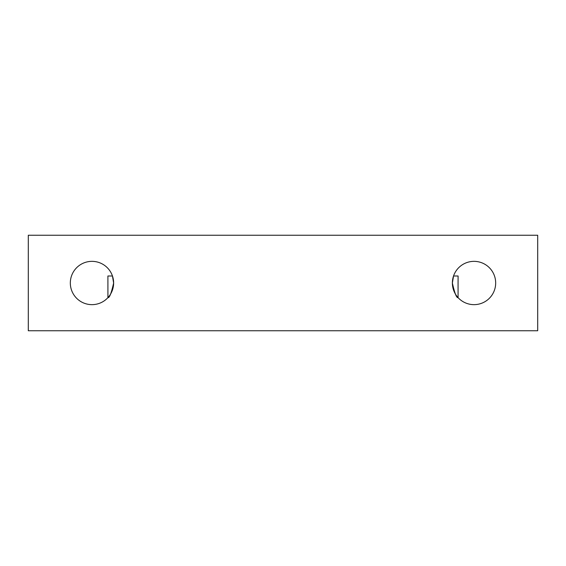 <?xml version="1.0" encoding="UTF-8"?>
<svg xmlns="http://www.w3.org/2000/svg" width="566" height="566" viewBox="0 0 566 566"><rect width="100%" height="100%" fill="white"/><g stroke="black" fill="none" stroke-linecap="round" stroke-linejoin="round"><path stroke-width="0.85" d="M458.071 283L458.099 275.996L453.543 275.996L452.375 283A21.65 21.65 0 0 0 474.025 304.65A21.65 21.65 0 0 0 495.675 283A21.65 21.65 0 0 0 474.025 261.351A21.65 21.65 0 0 0 452.375 283C454.64 293.16 456.536 298.041 458.078 297.645L458.071 283M113.624 283A21.65 21.65 0 0 0 91.975 261.351A21.65 21.65 0 0 0 70.326 283A21.65 21.65 0 0 0 91.975 304.65A21.65 21.65 0 0 0 113.624 283L112.457 275.996L107.901 275.996L107.922 297.645C109.464 298.034 111.361 293.16 113.624 283M537.7 235.244L28.3 235.244L28.3 330.756L537.7 330.756L537.7 235.244"/></g></svg>
